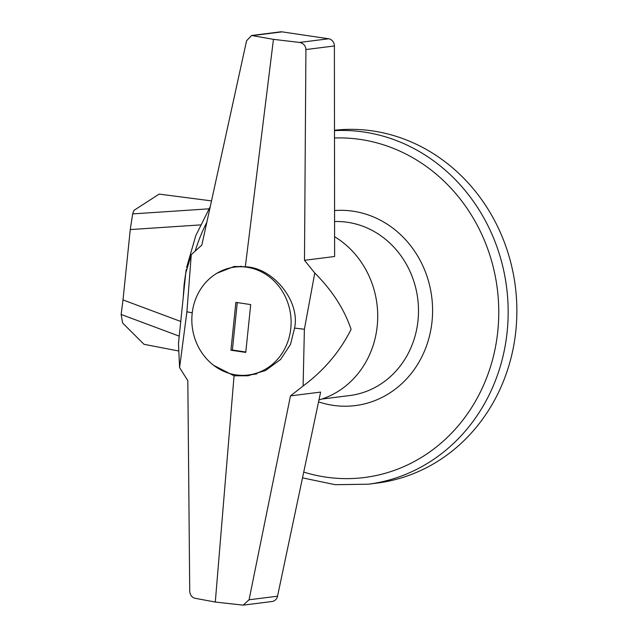 <?xml version="1.0" encoding="UTF-8"?>
<svg xmlns="http://www.w3.org/2000/svg" width="637" height="637" viewBox="0 0 637 637"><rect width="100%" height="100%" fill="white"/><g stroke="black" fill="none" stroke-linecap="round" stroke-linejoin="round"><path stroke-width="0.96" d="M334.489 130.641A177.699 161.957 82.8 0 1 507.148 331.837A177.699 161.957 82.8 0 1 368.154 484.216L376.865 483.117A177.699 161.957 -97.2 0 0 515.851 330.746A177.699 161.957 -97.2 0 0 334.489 130.251M213.69 365.351L234.058 375.798L248.032 375.758L265.557 370.519L280.575 359.475L290.512 344.378L294.565 328.087C300.417 301.349 273.337 267.628 245.325 266.776L234.265 266.449L217.018 273.201M304.486 260.302L305.919 49.551C305.601 45.625 303.459 43.26 299.517 42.44L328.636 38.777A7.111 6.481 82.8 0 1 334.393 45.968L334.624 256.504L304.486 260.302L314.782 273.018C332.195 290.424 344.298 309.208 351.091 329.377C339.911 351.68 323.915 370.559 303.101 386.006L290.48 395.888L320.618 392.089L277.533 596.2A7.111 6.481 82.8 0 1 272.095 601.503L243.167 605.142L249.059 599.783L290.48 395.888M334.608 236.701A88.854 80.979 82.8 0 1 377.208 326.088A88.854 80.979 82.8 0 1 318.954 399.956M234.058 375.798L215.298 602.053L194.842 598.239C191.737 597.323 190.033 594.902 189.722 590.969L187.827 380.639L179.586 367.668L178.471 343.518L185.757 273.034L191.267 254.673L201.841 245.062L246.583 40.744L251.567 35.497L273.448 39.343L245.325 266.776M179.586 367.668L186.912 311.812L191.267 254.673M314.782 273.018L304.39 329.257L303.101 386.006M192.247 312.807L186.912 311.812M273.448 39.343L299.517 42.44M304.39 329.257L294.565 328.087M243.167 605.142L215.298 602.053M251.567 35.497L280.495 31.85A7.111 6.481 82.8 0 1 282.111 31.866L252.993 35.537M328.636 38.777L282.111 31.866M211.508 200.894L159.162 194.102L133.929 210.385L132.647 213.905L130.267 229.575L123.005 299.916L180.749 321.47M178.018 350.876L143.97 344.291L122.623 323.023L121.149 314.463L123.005 299.916M290.798 328.389A54.376 49.559 -97.2 0 0 234.679 267.11A54.376 49.559 -97.2 0 0 192.143 313.738A54.376 49.559 -97.2 0 0 248.263 375.01A54.376 49.559 -97.2 0 0 290.798 328.389M256.902 373.903A54.376 49.559 82.8 0 1 255.525 374.102L248.263 375.01M235.873 302.376L230.928 350.207L245.763 352.412L250.707 304.582L235.873 302.376M237.282 302.583L232.386 350.024L230.928 350.207M232.386 350.024L245.802 352.014M303.73 472.081A170.597 155.484 -97.2 0 0 497.792 331.248A170.597 155.484 -97.2 0 0 334.497 137.99M206.826 222.305A170.597 155.484 -97.2 0 0 195.368 250.5M321.852 399.057L349.617 395.561A87.428 79.681 -97.2 0 0 417.999 320.594A87.428 79.681 -97.2 0 0 334.592 221.541M334.576 210.56A98.09 89.403 82.8 0 1 432.029 321.478A98.09 89.403 82.8 0 1 318.556 401.851M249.059 599.783L277.533 596.2M334.393 45.968L305.919 49.551M130.267 229.575L200.36 224.917M121.149 314.463L179.236 336.145M132.647 213.905L208.856 208.84M210.282 206.492L195.774 235.69L186.617 267.452M186.243 269.419L184.133 284.19L183.217 297.551M302.511 477.869L335.102 484.685L368.154 484.216M241.407 266.266L234.679 267.11"/></g></svg>
